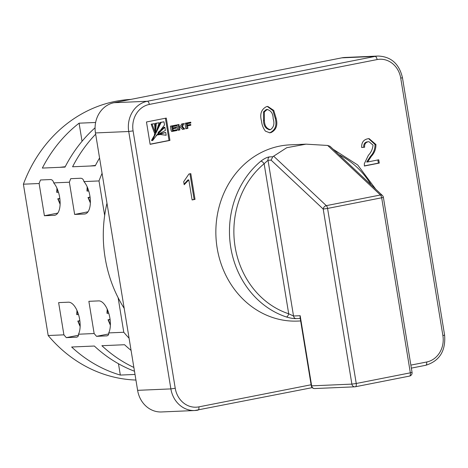 <?xml version="1.0" encoding="UTF-8"?>
<svg xmlns="http://www.w3.org/2000/svg" width="468" height="468" viewBox="0 0 468 468"><rect width="100%" height="100%" fill="white"/><g stroke="black" fill="none" stroke-linecap="round" stroke-linejoin="round"><path stroke-width="0.7" d="M53.703 182.889C53.194 180.671 52.071 179.56 50.322 179.554L40.494 179.981A140.47 124.482 87.5 0 0 39.125 183.514L44.401 215.742L54.23 215.321A17.965 8.248 78.9 0 0 54.803 215.251A17.965 8.248 78.9 0 0 59.647 197.262A17.965 8.248 78.9 0 0 53.703 182.889L69.363 182.216L74.646 214.438L84.474 214.016A17.965 8.248 78.9 0 0 85.047 213.946A17.965 8.248 78.9 0 0 89.891 195.963A17.965 8.248 78.9 0 0 83.942 181.584C83.439 179.367 82.309 178.255 80.56 178.249L70.732 178.677A140.47 124.482 87.5 0 0 69.363 182.216M135.931 380.045A140.47 124.482 -92.5 0 1 48.181 335.521L63.905 334.842L58.629 302.615L68.457 302.193A17.965 8.248 78.9 0 1 79.671 319.533A17.965 8.248 78.9 0 1 78.484 334.216L94.144 333.538A140.47 124.482 87.5 0 0 96.548 336.334L106.926 335.849M94.144 333.538L88.867 301.316L98.695 300.889A17.965 8.248 78.9 0 1 109.91 318.228A17.965 8.248 78.9 0 1 108.722 332.912L123.78 332.262L118.123 297.706A124.786 110.588 -92.5 0 1 105.13 257.833A124.786 110.588 -92.5 0 1 104.662 215.491A124.786 110.588 -92.5 0 1 106.967 203.211M260.881 161.156A3.264 1.258 50.3 0 1 264.127 163.73L268.018 160.255L293.524 315.999L288.697 313.782A3.264 1.433 108.3 0 1 286.398 316.982A88.2 78.162 -92.5 0 1 230.765 247.513A88.2 78.162 -92.5 0 1 260.881 161.156C264.075 158.687 266.895 157.271 269.334 156.909L272.78 156.757L286.744 147.707L306.031 144.156L290.236 144.84A88.2 78.162 87.5 0 0 217.158 248.099A88.2 78.162 87.5 0 0 297.835 321.077L300.661 320.954M306.031 144.156L327.676 145.454L330.01 146.268L382.397 195.466A3.264 2.445 -46.8 0 0 380.425 194.992L327.676 145.454M59.863 198.742L58.178 198.818L59.799 198.256M79.882 321.007L78.197 321.083L79.817 320.521M78.525 314.59L76.746 314.613L76.957 310.395M80.163 325.541A11.431 5.247 -101.1 0 1 78.197 321.083L77.799 321.048L80.139 326.553M60.138 203.276A11.431 5.247 -101.1 0 1 58.178 198.818L57.775 198.783L60.12 204.282M134.486 371.235A140.47 124.482 -92.5 0 1 94.331 346.027L71.651 347.01A140.47 124.482 87.5 0 0 120.334 375.073L135.012 374.441M131.075 350.397A140.47 124.482 -92.5 0 1 124.57 344.729L101.889 345.706A140.47 124.482 87.5 0 0 133.866 367.444M63.905 334.842A140.47 124.482 87.5 0 0 66.31 337.639L76.688 337.153M129.08 338.224A140.47 124.482 -92.5 0 1 123.78 332.262M107.406 335.708L106.382 335.913C108.108 335.778 108.886 334.778 108.722 332.912M77.167 337.013L76.138 337.212C77.863 337.083 78.647 336.082 78.484 334.216M104.662 215.491L99 180.935A140.47 124.482 -92.5 0 1 102.077 173.324M83.942 181.584L99 180.935M48.181 335.521L23.4 184.193L39.125 183.514M99.567 157.997A140.47 124.482 87.5 0 0 95.267 165.795L72.587 166.772A140.47 124.482 -92.5 0 1 95.665 134.187M95.08 127.787A140.47 124.482 87.5 0 0 65.029 167.099L42.348 168.076A140.47 124.482 -92.5 0 1 79.086 123.183L95.636 122.476M23.4 184.193A140.47 124.482 -92.5 0 1 130.8 99.403M59.74 167.328L65.222 166.719M367.602 161.981L378.747 159.787L379.285 163.086L364.391 166.023L364.326 163.671L368.375 155.3C371.095 152.451 372.645 149.052 373.031 145.115L368.959 141.675L368.193 141.769C365.531 142.389 364.344 144.214 364.636 147.239L361.659 147.484C361.46 142.605 363.496 139.71 367.772 138.785L369.1 138.616L375.944 144.507C375.974 149.099 374.447 153.036 371.352 156.312L367.602 161.981L366.696 162.022L370.445 156.353L371.352 156.312M150.129 144.319L169.942 140.418L166.28 118.076L146.472 121.978L150.129 144.319M184.93 123.312L185.825 128.764L187.92 128.349L187.516 125.874L190.839 125.225L190.71 124.429L187.387 125.085L187.165 123.727L190.862 123.002L190.728 122.171L184.93 123.312M179.466 127.512L180.747 127.624L182.52 129.414L184.708 128.981L182.467 126.594L183.883 123.534L181.678 123.973L180.303 126.442L179.32 126.635L178.969 124.488L176.863 124.903L177.518 128.893L178.238 130.256L179.864 129.934L179.466 127.512L178.56 127.553L179.841 127.665M172.961 128.782L176.348 128.115L176.208 127.249L172.821 127.916L172.61 126.635L176.325 125.898L176.184 125.038L170.393 126.179L171.042 130.168A2.51 2.223 87.5 0 0 171.329 131.017L171.826 131.52L177.079 130.484L176.939 129.654L173.224 130.391L172.961 128.782L172.054 128.823L175.441 128.156L175.324 127.425M265.432 131.163C263.232 128.261 261.916 124.892 261.495 121.054C259.611 114.034 261.337 109.202 266.661 106.569L267.784 106.435L273.751 110.407L276.097 118.176C277.974 125.19 276.249 130.016 270.925 132.637L269.743 132.783L265.432 131.163M190.809 173.64L195.027 199.38L192.108 199.953L188.82 179.893L184.187 184.725L183.69 181.683L188.932 174.008L190.809 173.64M90.102 197.438L88.417 197.514L90.037 196.952M110.126 319.708L108.441 319.779L110.062 319.217M108.769 313.285L106.985 313.308L107.201 309.091M110.401 324.236A11.431 5.247 -101.1 0 1 108.441 319.779L108.038 319.743M90.382 201.971A11.431 5.247 -101.1 0 1 88.417 197.514L88.019 197.478L90.359 202.983M89.979 166.023L95.46 165.42M95.46 132.935L137.615 390.335L170.879 388.902L128.729 131.502L95.46 132.935A26.132 23.16 -92.5 0 1 114.028 102.708L147.291 101.275L375.079 56.412L341.815 57.845L114.028 102.708M410.863 365.116L426.646 362.01A22.868 20.264 87.5 0 0 442.886 335.562L400.737 78.162A22.868 20.264 87.5 0 0 377.114 59.565L149.327 104.428A22.868 20.264 87.5 0 0 133.088 130.876L175.237 388.276A22.868 20.264 87.5 0 0 198.859 406.873A3.264 1.498 78.9 0 1 197.976 410.143A3.264 1.498 78.9 0 1 197.87 410.155A26.132 23.16 -92.5 0 1 194.782 410.524L161.519 411.957A26.132 23.16 -92.5 0 1 137.615 390.335M341.815 57.845A26.132 23.16 -92.5 0 1 344.904 57.476L378.167 56.043A26.132 23.16 -92.5 0 0 375.079 56.412A3.264 1.498 78.9 0 1 377.114 59.565M124.184 308.342A124.786 110.588 -92.5 0 1 118.123 297.706M286.398 316.982C290.195 318.105 293.331 318.655 295.823 318.638L300.251 318.451M295.823 318.638A3.264 2.896 87.5 0 1 293.524 315.999L300.175 315.713L300.041 317.164L311.284 385.819A3.264 3.264 0 0 0 314.648 388.551A3.264 2.896 -92.5 0 1 311.659 385.848L351.883 384.117L323.212 209.061L271.107 160.126L268.018 160.255A3.264 2.896 87.5 0 1 269.334 156.909M272.78 156.757L271.107 160.126M273.575 156.107L326.325 205.645A3.264 2.445 133.2 0 0 323.212 209.061L327.577 208.435L356.242 383.491L410.342 372.832L381.672 197.783L327.577 208.435A3.264 1.498 78.9 0 0 326.325 205.645L380.425 194.992A3.264 1.498 78.9 0 1 381.672 197.783L383.386 197.32L412.051 372.37L410.342 372.832A3.264 1.498 78.9 0 1 409.459 376.108A3.264 1.498 78.9 0 1 409.354 376.12M108.693 333.941L96.548 336.334M88.019 211.805L74.646 214.438M88.744 191.02L86.966 191.043L87.177 186.826M267.333 106.47L272.961 110.67L275.19 118.217L276.097 118.176M275.19 118.217C277.068 125.231 275.342 130.051 270.018 132.678L270.925 132.637M270.018 132.678L269.299 132.783M266.204 109.582L267.684 109.477L266.204 109.582L263.466 111.946L263.507 120.504C263.613 125.693 265.619 128.764 269.533 129.706M264.373 111.905L264.414 120.469C264.519 125.658 266.526 128.723 270.44 129.671C273.809 127.29 274.722 123.646 273.172 118.743C273.06 113.531 271.042 110.466 267.111 109.547L264.373 111.905L263.466 111.946M263.507 120.504L264.414 120.469M268.989 129.771L270.44 129.671M173.224 130.391L172.318 130.426L172.054 128.823M171.627 131.42L176.173 130.525L176.056 129.829M176.173 130.525L177.079 130.484M172.821 127.916L171.914 127.957L171.703 126.67L175.418 125.939L175.301 125.208M175.418 125.939L176.325 125.898M171.703 126.67L172.61 126.635M175.441 128.156L176.348 128.115M178.127 130.139L178.957 129.975L178.56 127.553M178.957 129.975L179.864 129.934M179.32 126.635L178.413 126.676L178.086 124.663M182.403 129.297L183.801 129.022L181.555 126.629L182.906 123.727M183.801 129.022L184.708 128.981M187.387 125.085L186.48 125.126L186.258 123.768L189.955 123.037L189.838 122.347M189.955 123.037L190.862 123.002M186.258 123.768L187.165 123.727M185.802 128.624L187.013 128.39L186.609 125.915L189.932 125.26L189.827 124.605M189.932 125.26L190.839 125.225M186.609 125.915L187.516 125.874M187.013 128.39L187.92 128.349M150.105 144.185L169.036 140.458L165.397 118.252M169.036 140.458L169.942 140.418M154.563 123.657L151.164 124.19L154.218 132.409L155.241 132.479L154.563 123.657L152.071 124.149L155.241 132.479L154.335 132.52M155.394 123.353L156.3 123.312L155.429 134.328L159.143 122.756L155.394 123.353L155.458 128.987M154.814 132.497L154.329 134.269L155.288 134.334M155.429 134.328L154.522 134.369M154.931 134.374L151.533 140.324L151.808 140.482M151.533 140.324L152.714 140.447L164.502 125.014L163.975 121.803L160.226 122.4L157.26 129.958M164.871 127.261L156.581 135.24L165.397 130.478L164.871 127.261L163.964 127.302L158.049 132.456M160.208 134.515L166.181 135.258L165.719 132.444L158.114 134.205M157.306 134.889L158.272 134.878M165.719 132.444L158.178 134.796L160.6 134.486L166.181 135.258M158.289 134.883L157.383 134.919M156.142 135.258L156.733 135.404M160.226 122.4L161.132 122.364L152.445 140.283M163.975 121.803L161.132 122.364M159.143 122.756L156.3 123.312M151.164 124.19L152.071 124.149M377.863 159.962L378.378 163.127L379.285 163.086M378.378 163.127L364.373 165.883M368.959 141.675L368.193 141.769M367.286 141.804C364.625 142.43 363.437 144.255 363.724 147.274L364.636 147.239M363.724 147.274L361.659 147.449M368.655 138.651L375.038 144.548L375.944 144.507M375.038 144.548C375.067 149.14 373.54 153.077 370.445 156.353M189.926 173.809L194.121 199.415L195.027 199.38M194.121 199.415L192.085 199.818M184.094 184.152L187.914 179.934L188.82 179.893M82.046 141.278L79.086 123.183M118.474 363.741L120.334 375.073M78.454 335.246L66.31 337.639M57.775 213.11L44.401 215.742M58.506 192.319L56.722 192.342L56.938 188.13M77.36 311.319A11.431 5.247 -101.1 0 0 77.144 314.648M198.859 406.873L311.115 384.766M107.599 310.015A11.431 5.247 -101.1 0 0 107.388 313.344M300.175 315.713L311.659 385.848L311.284 385.819M288.697 313.782L264.127 163.73A84.936 75.266 87.5 0 0 235.123 246.888A84.936 75.266 87.5 0 0 288.697 313.782M312.238 387.639L194.782 410.524A26.132 23.16 -92.5 0 1 170.879 388.902L175.237 388.276M133.088 130.876L128.729 131.502A26.132 23.16 -92.5 0 1 147.291 101.275A3.264 1.498 78.9 0 1 149.327 104.428M371.218 184.965A84.936 75.266 87.5 0 0 338.978 154.692M351.883 384.117L356.242 383.491A3.264 1.498 78.9 0 1 355.358 386.761A3.264 1.498 78.9 0 1 355.253 386.773A3.264 2.896 -92.5 0 1 354.867 386.82A3.264 2.896 -92.5 0 1 351.883 384.117M85.603 213.794L84.474 214.016M87.58 187.75A11.431 5.247 -101.1 0 0 87.364 191.079M181.555 126.629L182.467 126.594M181.584 126.781L182.491 126.746M157.593 134.644L158.231 134.62M157.383 134.825L158.178 134.796M157.423 134.79L158.172 134.755M156.189 135.188L156.604 135.17M154.335 134.205L155.241 134.164M154.218 132.409L155.124 132.368M426.646 362.01A3.264 1.498 78.9 0 1 425.763 365.28A3.264 1.498 78.9 0 1 425.658 365.292M442.886 335.562L444.6 335.1C445.834 350.906 439.557 360.963 425.763 365.28L411.354 368.117M400.737 78.162L402.451 77.694L444.6 335.1M55.364 215.099L54.23 215.321M57.336 189.054A11.431 5.247 -101.1 0 0 57.125 192.383M110.378 325.248L108.038 319.749M314.648 388.551L354.867 386.82A3.264 3.264 0 0 0 355.358 386.761L409.459 376.108A3.264 3.264 0 0 0 412.051 372.37M383.386 197.32A3.264 3.264 0 0 0 382.397 195.466M375.781 189.253L357.71 164.982L333.222 149.28M151.679 140.576L152.586 140.535M155.347 134.351L154.44 134.392M402.451 77.694C399.21 63.847 391.113 56.628 378.167 56.043"/></g></svg>
